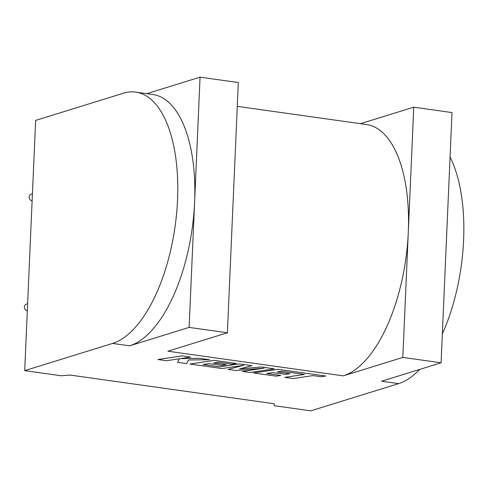 <?xml version="1.0" encoding="UTF-8"?>
<svg xmlns="http://www.w3.org/2000/svg" width="488" height="488" viewBox="0 0 488 488"><rect width="100%" height="100%" fill="white"/><g stroke="black" fill="none" stroke-linecap="round" stroke-linejoin="round"><path stroke-width="0.73" d="M284.803 377.376L293.288 378.572L312.9 375.608L321.055 376.754L325.746 376.016L277.934 369.3L253.62 372.972L276.123 376.163L280.728 375.461L266.704 373.491L272.731 372.576L285.51 374.369L289.994 373.686L277.214 371.893L281.753 371.209L304.414 374.418L284.803 377.376L304.323 374.4M325.746 376.041L277.934 369.3M253.62 372.997L277.934 369.325M280.728 375.461L266.802 373.472M289.994 373.686L277.306 371.88M274.347 368.824L261.281 366.988L239.48 368.989L251.875 365.665L239.187 363.883L219.508 366.86L202.996 364.536L209.016 363.621L221.802 365.42L226.286 364.737L213.5 362.944L218.038 362.261L231.611 364.17L236.216 363.462L214.214 360.376L189.899 364.048L221.985 368.556L243.616 365.28L228.109 369.416L236.052 370.532L264.203 368.147L242.469 371.429L250.033 372.496L274.347 368.824L261.281 366.958L239.632 368.946M251.875 365.665L239.193 363.853L219.508 366.83L203.087 364.524M226.286 364.737L213.591 362.926M236.216 363.462L214.214 360.345L189.899 364.048M243.384 365.317L228.109 369.416M263.801 368.178L242.469 371.429M177.51 362.303L186.575 363.578L188.423 359.991L209.523 359.717L199.72 358.338L180.346 358.637L190.704 357.07L182.225 355.85L157.917 359.528L166.384 360.742L179.572 358.747L177.51 362.303L179.554 358.747M182.219 355.88L157.917 359.552M209.523 359.717L199.72 358.308L180.548 358.607M190.704 357.07L182.225 355.85M32.428 193.785L31.195 194.163A3.447 3.007 72.8 0 0 29.201 197.695A3.447 3.007 72.8 0 0 32.068 200.843A3.447 3.007 72.8 0 0 32.116 200.849M27.316 310.801A3.447 3.007 -107.2 0 1 27.267 310.795A3.447 3.007 -107.2 0 1 24.4 307.647A3.447 3.007 -107.2 0 1 26.395 304.115L27.627 303.737M146.809 93.659L200.056 77.165L194.596 202.282A127.453 57.633 98 0 0 152.811 94.501L135.756 92.104A127.453 57.633 98 0 0 123.488 93.202L35.63 120.408L24.705 370.642L61.256 375.778L69.973 375.052L274.164 403.741L274.219 405.699L310.764 410.835L398.623 383.629A127.453 57.633 98 0 0 419.625 369.446M189.131 327.405L129.619 345.833A127.453 57.633 98 0 0 194.596 202.282L189.131 327.405L227.39 332.779L238.315 82.539L200.056 77.165M360.498 123.677L413.751 107.189L402.826 357.423L343.308 375.858A127.453 57.633 -82 0 0 408.291 232.306A127.453 57.633 -82 0 0 366.506 124.525L237.272 106.366M398.623 383.629L381.567 381.232L441.079 362.798L452.004 112.563L413.751 107.189M135.756 92.104A127.453 57.633 98 0 1 176.638 213.085A127.453 57.633 98 0 1 112.563 343.436L24.705 370.642M441.079 362.798L402.826 357.423M227.39 332.779L167.872 351.207L343.308 375.858M450.064 157.069A127.453 57.633 98 0 1 442.341 333.865M129.619 345.833L112.563 343.436"/></g></svg>

